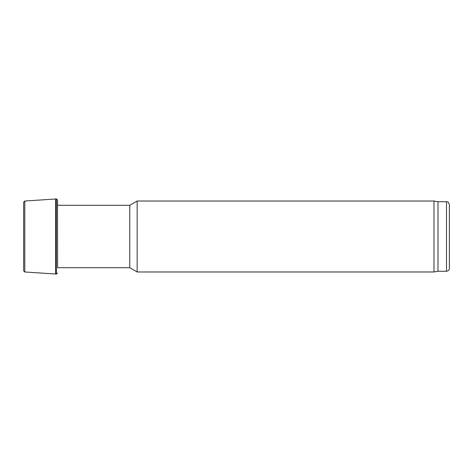 <?xml version="1.0" encoding="UTF-8"?>
<svg xmlns="http://www.w3.org/2000/svg" width="473" height="473" viewBox="0 0 473 473"><rect width="100%" height="100%" fill="white"/><g stroke="black" fill="none" stroke-linecap="round" stroke-linejoin="round"><path stroke-width="0.71" d="M57.517 205.282L129.773 205.282L129.773 267.718L57.517 267.718M129.773 267.718L137.152 271.975L137.152 201.025L129.773 205.282M449.35 268.428L449.35 204.573L449.35 268.428C449.184 270.154 448.238 271.1 446.512 271.266L437.998 271.266L433.972 271.975L137.152 271.975M433.972 271.975L433.972 201.025L137.152 201.025M437.998 271.266L437.998 201.735L433.972 201.025M55.601 198.973L55.601 274.027L56.399 274.056L56.399 198.944L24.791 201.025L23.65 202.125L24.791 201.025L24.791 271.975L23.65 270.875L23.65 202.125L23.65 270.875M57.517 200.038L57.605 267.718M446.512 271.266L446.512 201.735L437.998 201.735M446.512 201.735C447.375 202.338 447.896 200.564 449.35 204.573M24.791 271.975L55.601 274.027M56.399 198.944L57.517 199.884L57.605 205.282M56.399 274.056L57.517 273.116"/></g></svg>
